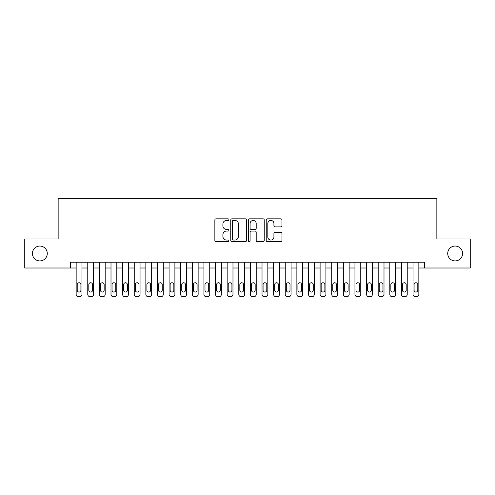 <?xml version="1.0" encoding="UTF-8"?>
<svg xmlns="http://www.w3.org/2000/svg" width="495" height="495" viewBox="0 0 495 495"><rect width="100%" height="100%" fill="white"/><g stroke="black" fill="none" stroke-linecap="round" stroke-linejoin="round"><path stroke-width="0.74" d="M228.913 219.644A0.798 0.798 0 0 0 228.115 218.846L215.999 218.846A1.139 1.139 0 0 0 214.861 219.984L214.861 240.514A1.139 1.139 0 0 0 215.999 241.653L228.115 241.653A0.798 0.798 0 0 0 228.913 240.855A0.798 0.798 0 0 0 228.115 240.056L226.549 240.056A3.651 3.651 0 0 1 222.899 236.406L222.899 234.698A3.651 3.651 0 0 1 226.549 231.047L228.115 231.047A0.798 0.798 0 0 0 228.913 230.249A0.798 0.798 0 0 0 228.115 229.451L226.549 229.451A3.651 3.651 0 0 1 222.899 225.8L222.899 224.093A3.651 3.651 0 0 1 226.549 220.442L228.115 220.442A0.798 0.798 0 0 0 228.913 219.644M447.715 253.483A7.437 7.437 0 0 0 455.146 260.915A7.437 7.437 0 0 0 462.584 253.483A7.437 7.437 0 0 0 455.146 246.046A7.437 7.437 0 0 0 447.715 253.483M32.416 253.483A7.437 7.437 0 0 0 39.854 260.915A7.437 7.437 0 0 0 47.285 253.483A7.437 7.437 0 0 0 39.854 246.046A7.437 7.437 0 0 0 32.416 253.483M280.826 226.883A1.139 1.139 0 0 0 281.964 225.745L281.964 219.984A1.139 1.139 0 0 0 280.826 218.846L267.368 218.846A1.139 1.139 0 0 0 266.23 219.984L266.23 240.514A1.139 1.139 0 0 0 267.368 241.653L280.826 241.653A1.139 1.139 0 0 0 281.964 240.514L281.964 233.553A1.139 1.139 0 0 0 280.826 232.415L275.065 232.415A1.139 1.139 0 0 0 273.927 233.553L273.927 237.006A3.05 3.05 0 0 1 270.876 240.056A3.05 3.05 0 0 1 267.826 237.006L267.826 223.493A3.05 3.05 0 0 1 270.876 220.442A3.05 3.05 0 0 1 273.927 223.493L273.927 225.745A1.139 1.139 0 0 0 275.065 226.883L280.826 226.883M70.346 268.005L24.75 268.005L24.75 238.961L58.15 238.961L58.15 198.303L436.85 198.303L436.85 238.961L470.25 238.961L470.25 268.005L424.654 268.005L424.654 262.195L70.346 262.195L70.346 268.005L76.156 268.005L76.156 294.37A2.32 2.32 0 0 0 78.476 296.697L79.639 296.697A2.32 2.32 0 0 0 81.96 294.37L81.96 268.005L87.77 268.005L87.77 294.37A2.32 2.32 0 0 0 90.096 296.697L91.253 296.697A2.32 2.32 0 0 0 93.58 294.37L93.58 268.005L99.39 268.005L99.39 294.37A2.32 2.32 0 0 0 101.71 296.697L102.873 296.697A2.32 2.32 0 0 0 105.194 294.37L105.194 268.005L111.004 268.005L111.004 294.37A2.32 2.32 0 0 0 113.33 296.697L114.487 296.697A2.32 2.32 0 0 0 116.814 294.37L116.814 268.005L122.618 268.005L122.618 294.37A2.32 2.32 0 0 0 124.944 296.697L126.107 296.697A2.32 2.32 0 0 0 128.428 294.37L128.428 268.005L134.238 268.005L134.238 294.37A2.32 2.32 0 0 0 136.558 296.697L137.721 296.697A2.32 2.32 0 0 0 140.048 294.37L140.048 268.005L145.852 268.005L145.852 294.37A2.32 2.32 0 0 0 148.178 296.697L149.342 296.697A2.32 2.32 0 0 0 151.662 294.37L151.662 268.005L157.472 268.005L157.472 294.37A2.32 2.32 0 0 0 159.792 296.697L160.955 296.697A2.32 2.32 0 0 0 163.282 294.37L163.282 268.005L169.086 268.005L169.086 294.37A2.32 2.32 0 0 0 171.412 296.697L172.569 296.697A2.32 2.32 0 0 0 174.896 294.37L174.896 268.005L180.706 268.005L180.706 294.37A2.32 2.32 0 0 0 183.026 296.697L184.19 296.697A2.32 2.32 0 0 0 186.51 294.37L186.51 268.005L192.32 268.005L192.32 294.37A2.32 2.32 0 0 0 194.646 296.697L195.803 296.697A2.32 2.32 0 0 0 198.13 294.37L198.13 268.005L203.94 268.005L203.94 294.37A2.32 2.32 0 0 0 206.26 296.697L207.424 296.697A2.32 2.32 0 0 0 209.744 294.37L209.744 268.005L215.554 268.005L215.554 294.37A2.32 2.32 0 0 0 217.88 296.697L219.037 296.697A2.32 2.32 0 0 0 221.364 294.37L221.364 268.005L227.168 268.005L227.168 294.37A2.32 2.32 0 0 0 229.494 296.697L230.658 296.697A2.32 2.32 0 0 0 232.978 294.37L232.978 268.005L238.788 268.005L238.788 294.37A2.32 2.32 0 0 0 241.108 296.697L242.272 296.697A2.32 2.32 0 0 0 244.598 294.37L244.598 268.005L250.402 268.005L250.402 294.37A2.32 2.32 0 0 0 252.728 296.697L253.892 296.697A2.32 2.32 0 0 0 256.212 294.37L256.212 268.005L262.022 268.005L262.022 294.37A2.32 2.32 0 0 0 264.342 296.697L265.506 296.697A2.32 2.32 0 0 0 267.832 294.37L267.832 268.005L273.636 268.005L273.636 294.37A2.32 2.32 0 0 0 275.963 296.697L277.12 296.697A2.32 2.32 0 0 0 279.446 294.37L279.446 268.005L285.256 268.005L285.256 294.37A2.32 2.32 0 0 0 287.576 296.697L288.74 296.697A2.32 2.32 0 0 0 291.06 294.37L291.06 268.005L296.87 268.005L296.87 294.37A2.32 2.32 0 0 0 299.197 296.697L300.354 296.697A2.32 2.32 0 0 0 302.68 294.37L302.68 268.005L308.49 268.005L308.49 294.37A2.32 2.32 0 0 0 310.81 296.697L311.974 296.697A2.32 2.32 0 0 0 314.294 294.37L314.294 268.005L320.104 268.005L320.104 294.37A2.32 2.32 0 0 0 322.431 296.697L323.588 296.697A2.32 2.32 0 0 0 325.914 294.37L325.914 268.005L331.718 268.005L331.718 294.37A2.32 2.32 0 0 0 334.045 296.697L335.208 296.697A2.32 2.32 0 0 0 337.528 294.37L337.528 268.005L343.338 268.005L343.338 294.37A2.32 2.32 0 0 0 345.659 296.697L346.822 296.697A2.32 2.32 0 0 0 349.148 294.37L349.148 268.005L354.952 268.005L354.952 294.37A2.32 2.32 0 0 0 357.279 296.697L358.442 296.697A2.32 2.32 0 0 0 360.762 294.37L360.762 268.005L366.572 268.005L366.572 294.37A2.32 2.32 0 0 0 368.893 296.697L370.056 296.697A2.32 2.32 0 0 0 372.382 294.37L372.382 268.005L378.186 268.005L378.186 294.37A2.32 2.32 0 0 0 380.513 296.697L381.67 296.697A2.32 2.32 0 0 0 383.996 294.37L383.996 268.005L389.806 268.005L389.806 294.37A2.32 2.32 0 0 0 392.127 296.697L393.29 296.697A2.32 2.32 0 0 0 395.61 294.37L395.61 268.005L401.42 268.005L401.42 294.37A2.32 2.32 0 0 0 403.747 296.697L404.904 296.697A2.32 2.32 0 0 0 407.23 294.37L407.23 268.005L413.04 268.005L413.04 294.37A2.32 2.32 0 0 0 415.361 296.697L416.524 296.697A2.32 2.32 0 0 0 418.844 294.37L418.844 268.005L424.654 268.005M246.504 219.984A1.139 1.139 0 0 0 245.359 218.846L231.908 218.846A1.139 1.139 0 0 0 230.769 219.984L230.769 240.514A1.139 1.139 0 0 0 231.908 241.653L245.359 241.653A1.139 1.139 0 0 0 246.504 240.514L246.504 219.984M249.641 218.846L263.093 218.846A1.139 1.139 0 0 1 264.231 219.984L264.231 240.514A1.139 1.139 0 0 1 263.093 241.653L257.332 241.653A1.139 1.139 0 0 1 256.193 240.514L256.193 232.186A1.139 1.139 0 0 0 255.055 231.047L251.237 231.047A1.139 1.139 0 0 0 250.093 232.186L250.093 240.855A0.798 0.798 0 0 1 249.294 241.653A0.798 0.798 0 0 1 248.496 240.855L248.496 219.984A1.139 1.139 0 0 1 249.641 218.846M233.164 220.442A0.798 0.798 0 0 0 232.365 221.24L232.365 239.258A0.798 0.798 0 0 0 233.164 240.056L234.816 240.056A3.651 3.651 0 0 0 238.466 236.406L238.466 224.093A3.651 3.651 0 0 0 234.816 220.442L233.164 220.442M256.193 223.548A3.05 3.05 0 0 0 253.143 220.498A3.05 3.05 0 0 0 250.093 223.548L250.093 228.313A1.139 1.139 0 0 0 251.237 229.451L255.055 229.451A1.139 1.139 0 0 0 256.193 228.313L256.193 223.548M81.96 262.195L81.96 294.37M76.156 262.195L76.156 294.37M80.914 290.194A1.856 1.856 0 0 1 79.058 292.05A1.856 1.856 0 0 1 77.201 290.194L77.201 284.613A1.856 1.856 0 0 1 79.058 282.756A1.856 1.856 0 0 1 80.914 284.613L80.914 290.194M78.476 296.697L79.639 296.697M93.58 262.195L93.58 294.37M87.77 262.195L87.77 294.37M92.534 290.194A1.856 1.856 0 0 1 90.672 292.05A1.856 1.856 0 0 1 88.815 290.194L88.815 284.613A1.856 1.856 0 0 1 90.672 282.756A1.856 1.856 0 0 1 92.534 284.613L92.534 290.194M90.096 296.697L91.253 296.697M105.194 262.195L105.194 294.37M99.39 262.195L99.39 294.37M104.148 290.194A1.856 1.856 0 0 1 102.292 292.05A1.856 1.856 0 0 1 100.436 290.194L100.436 284.613A1.856 1.856 0 0 1 102.292 282.756A1.856 1.856 0 0 1 104.148 284.613L104.148 290.194M101.71 296.697L102.873 296.697M116.814 262.195L116.814 294.37M111.004 262.195L111.004 294.37M115.768 290.194A1.856 1.856 0 0 1 113.906 292.05A1.856 1.856 0 0 1 112.049 290.194L112.049 284.613A1.856 1.856 0 0 1 113.906 282.756A1.856 1.856 0 0 1 115.768 284.613L115.768 290.194M113.33 296.697L114.487 296.697M128.428 262.195L128.428 294.37M122.618 262.195L122.618 294.37M127.382 290.194A1.856 1.856 0 0 1 125.526 292.05A1.856 1.856 0 0 1 123.663 290.194L123.663 284.613A1.856 1.856 0 0 1 125.526 282.756A1.856 1.856 0 0 1 127.382 284.613L127.382 290.194M124.944 296.697L126.107 296.697M140.048 262.195L140.048 294.37M134.238 262.195L134.238 294.37M139.002 290.194A1.856 1.856 0 0 1 137.14 292.05A1.856 1.856 0 0 1 135.284 290.194L135.284 284.613A1.856 1.856 0 0 1 137.14 282.756A1.856 1.856 0 0 1 139.002 284.613L139.002 290.194M136.558 296.697L137.721 296.697M151.662 262.195L151.662 294.37M145.852 262.195L145.852 294.37M150.616 290.194A1.856 1.856 0 0 1 148.76 292.05A1.856 1.856 0 0 1 146.897 290.194L146.897 284.613A1.856 1.856 0 0 1 148.76 282.756A1.856 1.856 0 0 1 150.616 284.613L150.616 290.194M148.178 296.697L149.342 296.697M163.282 262.195L163.282 294.37M157.472 262.195L157.472 294.37M162.236 290.194A1.856 1.856 0 0 1 160.374 292.05A1.856 1.856 0 0 1 158.518 290.194L158.518 284.613A1.856 1.856 0 0 1 160.374 282.756A1.856 1.856 0 0 1 162.236 284.613L162.236 290.194M159.792 296.697L160.955 296.697M174.896 262.195L174.896 294.37M169.086 262.195L169.086 294.37M173.85 290.194A1.856 1.856 0 0 1 171.994 292.05A1.856 1.856 0 0 1 170.131 290.194L170.131 284.613A1.856 1.856 0 0 1 171.994 282.756A1.856 1.856 0 0 1 173.85 284.613L173.85 290.194M171.412 296.697L172.569 296.697M186.51 262.195L186.51 294.37M180.706 262.195L180.706 294.37M185.464 290.194A1.856 1.856 0 0 1 183.608 292.05A1.856 1.856 0 0 1 181.752 290.194L181.752 284.613A1.856 1.856 0 0 1 183.608 282.756A1.856 1.856 0 0 1 185.464 284.613L185.464 290.194M183.026 296.697L184.19 296.697M198.13 262.195L198.13 294.37M192.32 262.195L192.32 294.37M197.084 290.194A1.856 1.856 0 0 1 195.222 292.05A1.856 1.856 0 0 1 193.366 290.194L193.366 284.613A1.856 1.856 0 0 1 195.222 282.756A1.856 1.856 0 0 1 197.084 284.613L197.084 290.194M194.646 296.697L195.803 296.697M209.744 262.195L209.744 294.37M203.94 262.195L203.94 294.37M208.698 290.194A1.856 1.856 0 0 1 206.842 292.05A1.856 1.856 0 0 1 204.986 290.194L204.986 284.613A1.856 1.856 0 0 1 206.842 282.756A1.856 1.856 0 0 1 208.698 284.613L208.698 290.194M206.26 296.697L207.424 296.697M221.364 262.195L221.364 294.37M215.554 262.195L215.554 294.37M220.318 290.194A1.856 1.856 0 0 1 218.456 292.05A1.856 1.856 0 0 1 216.6 290.194L216.6 284.613A1.856 1.856 0 0 1 218.456 282.756A1.856 1.856 0 0 1 220.318 284.613L220.318 290.194M217.88 296.697L219.037 296.697M232.978 262.195L232.978 294.37M227.168 262.195L227.168 294.37M231.932 290.194A1.856 1.856 0 0 1 230.076 292.05A1.856 1.856 0 0 1 228.214 290.194L228.214 284.613A1.856 1.856 0 0 1 230.076 282.756A1.856 1.856 0 0 1 231.932 284.613L231.932 290.194M229.494 296.697L230.658 296.697M244.598 262.195L244.598 294.37M238.788 262.195L238.788 294.37M243.552 290.194A1.856 1.856 0 0 1 241.69 292.05A1.856 1.856 0 0 1 239.834 290.194L239.834 284.613A1.856 1.856 0 0 1 241.69 282.756A1.856 1.856 0 0 1 243.552 284.613L243.552 290.194M241.108 296.697L242.272 296.697M256.212 262.195L256.212 294.37M250.402 262.195L250.402 294.37M255.166 290.194A1.856 1.856 0 0 1 253.31 292.05A1.856 1.856 0 0 1 251.448 290.194L251.448 284.613A1.856 1.856 0 0 1 253.31 282.756A1.856 1.856 0 0 1 255.166 284.613L255.166 290.194M252.728 296.697L253.892 296.697M267.832 262.195L267.832 294.37M262.022 262.195L262.022 294.37M266.786 290.194A1.856 1.856 0 0 1 264.924 292.05A1.856 1.856 0 0 1 263.068 290.194L263.068 284.613A1.856 1.856 0 0 1 264.924 282.756A1.856 1.856 0 0 1 266.786 284.613L266.786 290.194M264.342 296.697L265.506 296.697M279.446 262.195L279.446 294.37M273.636 262.195L273.636 294.37M278.4 290.194A1.856 1.856 0 0 1 276.544 292.05A1.856 1.856 0 0 1 274.682 290.194L274.682 284.613A1.856 1.856 0 0 1 276.544 282.756A1.856 1.856 0 0 1 278.4 284.613L278.4 290.194M275.963 296.697L277.12 296.697M291.06 262.195L291.06 294.37M285.256 262.195L285.256 294.37M290.014 290.194A1.856 1.856 0 0 1 288.158 292.05A1.856 1.856 0 0 1 286.302 290.194L286.302 284.613A1.856 1.856 0 0 1 288.158 282.756A1.856 1.856 0 0 1 290.014 284.613L290.014 290.194M287.576 296.697L288.74 296.697M302.68 262.195L302.68 294.37M296.87 262.195L296.87 294.37M301.634 290.194A1.856 1.856 0 0 1 299.778 292.05A1.856 1.856 0 0 1 297.916 290.194L297.916 284.613A1.856 1.856 0 0 1 299.778 282.756A1.856 1.856 0 0 1 301.634 284.613L301.634 290.194M299.197 296.697L300.354 296.697M314.294 262.195L314.294 294.37M308.49 262.195L308.49 294.37M313.248 290.194A1.856 1.856 0 0 1 311.392 292.05A1.856 1.856 0 0 1 309.536 290.194L309.536 284.613A1.856 1.856 0 0 1 311.392 282.756A1.856 1.856 0 0 1 313.248 284.613L313.248 290.194M310.81 296.697L311.974 296.697M325.914 262.195L325.914 294.37M320.104 262.195L320.104 294.37M324.868 290.194A1.856 1.856 0 0 1 323.006 292.05A1.856 1.856 0 0 1 321.15 290.194L321.15 284.613A1.856 1.856 0 0 1 323.006 282.756A1.856 1.856 0 0 1 324.868 284.613L324.868 290.194M322.431 296.697L323.588 296.697M337.528 262.195L337.528 294.37M331.718 262.195L331.718 294.37M336.482 290.194A1.856 1.856 0 0 1 334.626 292.05A1.856 1.856 0 0 1 332.764 290.194L332.764 284.613A1.856 1.856 0 0 1 334.626 282.756A1.856 1.856 0 0 1 336.482 284.613L336.482 290.194M334.045 296.697L335.208 296.697M349.148 262.195L349.148 294.37M343.338 262.195L343.338 294.37M348.103 290.194A1.856 1.856 0 0 1 346.24 292.05A1.856 1.856 0 0 1 344.384 290.194L344.384 284.613A1.856 1.856 0 0 1 346.24 282.756A1.856 1.856 0 0 1 348.103 284.613L348.103 290.194M345.659 296.697L346.822 296.697M360.762 262.195L360.762 294.37M354.952 262.195L354.952 294.37M359.716 290.194A1.856 1.856 0 0 1 357.86 292.05A1.856 1.856 0 0 1 355.998 290.194L355.998 284.613A1.856 1.856 0 0 1 357.86 282.756A1.856 1.856 0 0 1 359.716 284.613L359.716 290.194M357.279 296.697L358.442 296.697M372.382 262.195L372.382 294.37M366.572 262.195L366.572 294.37M371.337 290.194A1.856 1.856 0 0 1 369.474 292.05A1.856 1.856 0 0 1 367.618 290.194L367.618 284.613A1.856 1.856 0 0 1 369.474 282.756A1.856 1.856 0 0 1 371.337 284.613L371.337 290.194M368.893 296.697L370.056 296.697M383.996 262.195L383.996 294.37M378.186 262.195L378.186 294.37M382.951 290.194A1.856 1.856 0 0 1 381.094 292.05A1.856 1.856 0 0 1 379.232 290.194L379.232 284.613A1.856 1.856 0 0 1 381.094 282.756A1.856 1.856 0 0 1 382.951 284.613L382.951 290.194M380.513 296.697L381.67 296.697M395.61 262.195L395.61 294.37M389.806 262.195L389.806 294.37M394.565 290.194A1.856 1.856 0 0 1 392.708 292.05A1.856 1.856 0 0 1 390.852 290.194L390.852 284.613A1.856 1.856 0 0 1 392.708 282.756A1.856 1.856 0 0 1 394.565 284.613L394.565 290.194M392.127 296.697L393.29 296.697M407.23 262.195L407.23 294.37M401.42 262.195L401.42 294.37M406.185 290.194A1.856 1.856 0 0 1 404.328 292.05A1.856 1.856 0 0 1 402.466 290.194L402.466 284.613A1.856 1.856 0 0 1 404.328 282.756A1.856 1.856 0 0 1 406.185 284.613L406.185 290.194M403.747 296.697L404.904 296.697M418.844 262.195L418.844 294.37M413.04 262.195L413.04 294.37M417.799 290.194A1.856 1.856 0 0 1 415.942 292.05A1.856 1.856 0 0 1 414.086 290.194L414.086 284.613A1.856 1.856 0 0 1 415.942 282.756A1.856 1.856 0 0 1 417.799 284.613L417.799 290.194M415.361 296.697L416.524 296.697"/></g></svg>
